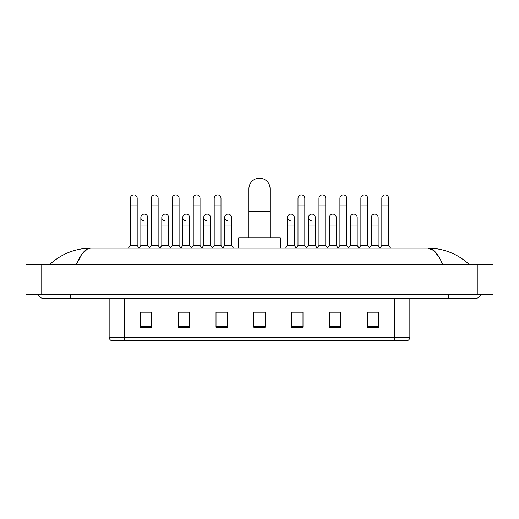 <?xml version="1.0" encoding="UTF-8"?>
<svg xmlns="http://www.w3.org/2000/svg" width="519" height="519" viewBox="0 0 519 519"><rect width="100%" height="100%" fill="white"/><g stroke="black" fill="none" stroke-linecap="round" stroke-linejoin="round"><path stroke-width="0.78" d="M394.712 340.814L394.712 337.188L409.841 337.188C409.738 338.998 408.829 340.211 407.117 340.814L111.883 340.814A3.782 3.782 0 0 1 109.159 337.188L109.159 298.457M378.636 327.236L378.636 312.107L367.29 312.107L367.29 327.236L378.636 327.236M340.814 327.236L340.814 312.107L329.468 312.107L329.468 327.236L340.814 327.236M302.992 327.236L302.992 312.107L291.646 312.107L291.646 327.236L302.992 327.236M151.71 327.236L151.71 312.107L140.364 312.107L140.364 327.236L151.71 327.236M189.532 327.236L189.532 312.107L178.186 312.107L178.186 327.236L189.532 327.236M227.354 327.236L227.354 312.107L216.008 312.107L216.008 327.236L227.354 327.236M265.17 327.236L265.17 312.107L253.83 312.107L253.83 327.236L265.17 327.236M339.53 312.185L336.617 312.185M367.29 312.185L378.526 312.185M370.962 312.185L368.049 312.185M224.286 312.185L221.373 312.185M182.383 312.185L179.47 312.185M150.951 312.185L148.038 312.185M140.474 312.185L151.71 312.185M297.627 312.185L294.714 312.185M265.17 312.185L253.83 312.185M227.354 312.185L216.008 312.185M189.532 312.185L178.186 312.185M302.992 312.185L291.646 312.185M340.814 312.185L329.468 312.185M70.201 294.675L70.201 298.457L475.274 298.457A6.053 6.053 0 0 0 480.886 294.675A6.053 6.053 0 0 1 475.274 298.457A6.053 6.053 0 0 0 480.886 294.675A6.053 6.053 0 0 1 475.274 298.457M38.114 294.675A6.053 6.053 0 0 0 43.726 298.457A6.053 6.053 0 0 1 38.114 294.675A6.053 6.053 0 0 0 43.726 298.457L70.201 298.457M442.564 264.418C438.224 253.739 433.352 248.316 427.941 248.153L91.059 248.153C85.648 248.316 80.776 253.739 76.436 264.418L81.528 254.641L87.127 249.217M41.079 264.418L493.05 264.418L493.05 294.675L25.95 294.675L25.95 264.418L41.079 264.418L41.079 294.675M493.05 264.418L493.05 294.675M467.937 263.25L469.221 264.418C457.317 253.694 443.557 248.277 427.941 248.153L433.702 250.463L439.1 257.19M51.063 263.25L49.779 264.418C61.625 253.72 75.385 248.296 91.059 248.153M248.912 237.942L248.912 188.773A10.588 10.588 0 0 1 259.5 178.186A10.588 10.588 0 0 1 270.088 188.773A10.588 10.588 0 0 0 259.5 178.186M270.088 237.942L270.088 188.773M280.299 248.153L280.299 237.942L238.701 237.942L238.701 248.153M130.379 205.868L137.185 205.868L137.185 245.506L130.379 245.506L130.379 198.303A3.406 3.406 0 0 1 133.993 194.904A3.406 3.406 0 0 1 137.185 198.303A3.406 3.406 0 0 0 133.993 194.904M130.379 245.506L128.388 248.153M137.185 245.506L139.17 248.153M151.327 205.868L158.139 205.868L158.139 245.506L151.327 245.506L151.327 198.303A3.406 3.406 0 0 1 154.947 194.904A3.406 3.406 0 0 1 158.139 198.303A3.406 3.406 0 0 0 154.947 194.904M151.327 245.506L149.342 248.153M158.139 245.506L160.124 248.153M172.282 205.868L179.094 205.868L179.094 245.506L172.282 245.506L172.282 198.303A3.406 3.406 0 0 1 175.902 194.904A3.406 3.406 0 0 1 179.094 198.303A3.406 3.406 0 0 0 175.902 194.904M172.282 245.506L170.297 248.153M179.094 245.506L181.079 248.153M193.237 205.868L200.042 205.868L200.042 245.506L193.237 245.506L193.237 198.303A3.406 3.406 0 0 1 196.857 194.904A3.406 3.406 0 0 1 200.042 198.303A3.406 3.406 0 0 0 196.857 194.904M193.237 245.506L191.252 248.153M200.042 245.506L202.027 248.153M214.191 205.868L220.997 205.868L220.997 245.506L214.191 245.506L214.191 198.303A3.406 3.406 0 0 1 217.805 194.904A3.406 3.406 0 0 1 220.997 198.303A3.406 3.406 0 0 0 217.805 194.904M214.191 245.506L212.206 248.153M220.997 245.506L222.982 248.153M298.003 205.868L304.809 205.868L304.809 245.506L298.003 245.506L298.003 198.303A3.406 3.406 0 0 1 301.623 194.904A3.406 3.406 0 0 1 304.809 198.303A3.406 3.406 0 0 0 301.623 194.904M298.003 245.506L296.018 248.153M304.809 245.506L306.794 248.153M318.958 205.868L325.763 205.868L325.763 245.506L318.958 245.506L318.958 198.303A3.406 3.406 0 0 1 322.571 194.904A3.406 3.406 0 0 1 325.763 198.303A3.406 3.406 0 0 0 322.571 194.904M318.958 245.506L316.973 248.153M325.763 245.506L327.749 248.153M339.906 205.868L346.718 205.868L346.718 245.506L339.906 245.506L339.906 198.303A3.406 3.406 0 0 1 343.526 194.904A3.406 3.406 0 0 1 346.718 198.303A3.406 3.406 0 0 0 343.526 194.904M339.906 245.506L337.921 248.153M346.718 245.506L348.703 248.153M360.861 205.868L367.673 205.868L367.673 245.506L360.861 245.506L360.861 198.303A3.406 3.406 0 0 1 364.481 194.904A3.406 3.406 0 0 1 367.673 198.303A3.406 3.406 0 0 0 364.481 194.904M360.861 245.506L358.876 248.153M367.673 245.506L369.658 248.153M381.815 205.868L388.621 205.868L388.621 245.506L381.815 245.506L381.815 198.303A3.406 3.406 0 0 1 385.435 194.904A3.406 3.406 0 0 1 388.621 198.303A3.406 3.406 0 0 0 385.435 194.904M381.815 245.506L379.83 248.153M388.621 245.506L390.612 248.153M144.042 220.912A3.406 3.406 0 0 1 140.85 217.519A3.406 3.406 0 0 1 144.47 214.12A3.406 3.406 0 0 1 147.662 217.519L147.662 225.084L140.85 225.084L140.85 217.519M147.662 225.084L147.662 245.506L140.85 245.506L140.85 225.084M140.85 245.506L139.021 247.952M147.662 245.506L149.498 247.952M164.997 220.912A3.406 3.406 0 0 1 161.805 217.519A3.406 3.406 0 0 1 165.425 214.12A3.406 3.406 0 0 1 168.617 217.519L168.617 225.084L161.805 225.084L161.805 217.519M168.617 225.084L168.617 245.506L161.805 245.506L161.805 225.084M161.805 245.506L159.969 247.952M168.617 245.506L170.446 247.952M185.951 220.912A3.406 3.406 0 0 1 182.759 217.519A3.406 3.406 0 0 1 186.379 214.12A3.406 3.406 0 0 1 189.565 217.519L189.565 225.084L182.759 225.084L182.759 217.519M189.565 225.084L189.565 245.506L182.759 245.506L182.759 225.084M182.759 245.506L180.923 247.952M189.565 245.506L191.401 247.952M206.906 220.912A3.406 3.406 0 0 1 203.714 217.519A3.406 3.406 0 0 1 207.328 214.12A3.406 3.406 0 0 1 210.519 217.519L210.519 225.084L203.714 225.084L203.714 217.519M210.519 225.084L210.519 245.506L203.714 245.506L203.714 225.084M203.714 245.506L201.878 247.952M210.519 245.506L212.355 247.952M227.854 220.912A3.406 3.406 0 0 1 224.669 217.519A3.406 3.406 0 0 1 228.282 214.12A3.406 3.406 0 0 1 231.474 217.519L231.474 225.084L224.669 225.084L224.669 217.519M231.474 225.084L231.474 245.506L224.669 245.506L224.669 225.084M224.669 245.506L222.833 247.952M231.474 245.506L233.459 248.153M290.718 220.912A3.406 3.406 0 0 1 287.526 217.519A3.406 3.406 0 0 1 291.146 214.12A3.406 3.406 0 0 1 294.331 217.519L294.331 225.084L287.526 225.084L287.526 217.519M294.331 225.084L294.331 245.506L287.526 245.506L287.526 225.084M287.526 245.506L285.541 248.153M294.331 245.506L296.167 247.952M311.672 220.912A3.406 3.406 0 0 1 308.481 217.519A3.406 3.406 0 0 1 312.094 214.12A3.406 3.406 0 0 1 315.286 217.519L315.286 225.084L308.481 225.084L308.481 217.519M315.286 225.084L315.286 245.506L308.481 245.506L308.481 225.084M308.481 245.506L306.645 247.952M315.286 245.506L317.122 247.952M329.435 217.519A3.406 3.406 0 0 1 333.049 214.12A3.406 3.406 0 0 1 336.241 217.519L336.241 225.084L329.435 225.084L329.435 217.519M336.241 225.084L336.241 245.506L329.435 245.506L329.435 225.084M329.435 245.506L327.599 247.952M336.241 245.506L338.077 247.952M350.383 217.519A3.406 3.406 0 0 1 354.003 214.12A3.406 3.406 0 0 1 357.195 217.519L357.195 225.084L350.383 225.084L350.383 217.519M357.195 225.084L357.195 245.506L350.383 245.506L350.383 225.084M350.383 245.506L348.554 247.952M357.195 245.506L359.031 247.952M371.338 217.519A3.406 3.406 0 0 1 374.958 214.12A3.406 3.406 0 0 1 378.15 217.519L378.15 225.084L371.338 225.084L371.338 217.519M378.15 225.084L378.15 245.506L371.338 245.506L371.338 225.084M371.338 245.506L369.502 247.952M378.15 245.506L379.979 247.952M109.159 337.188L124.288 337.188L124.288 340.814M124.288 298.457L124.288 337.188L394.712 337.188L394.712 298.457M265.17 326.711L253.83 326.711M227.354 326.711L216.008 326.711M189.532 326.711L178.186 326.711M151.71 326.711L140.364 326.711M302.992 326.711L291.646 326.711M340.814 326.711L329.468 326.711M378.636 326.711L367.29 326.711M448.799 294.675L448.799 298.457M477.921 264.418L477.921 294.675M248.912 211.467L270.088 211.467M409.841 337.188L409.841 298.457M137.185 205.868L137.185 198.303M158.139 205.868L158.139 198.303M179.094 205.868L179.094 198.303M200.042 205.868L200.042 198.303M220.997 205.868L220.997 198.303M304.809 205.868L304.809 198.303M325.763 205.868L325.763 198.303M346.718 205.868L346.718 198.303M367.673 205.868L367.673 198.303M388.621 205.868L388.621 198.303"/></g></svg>
